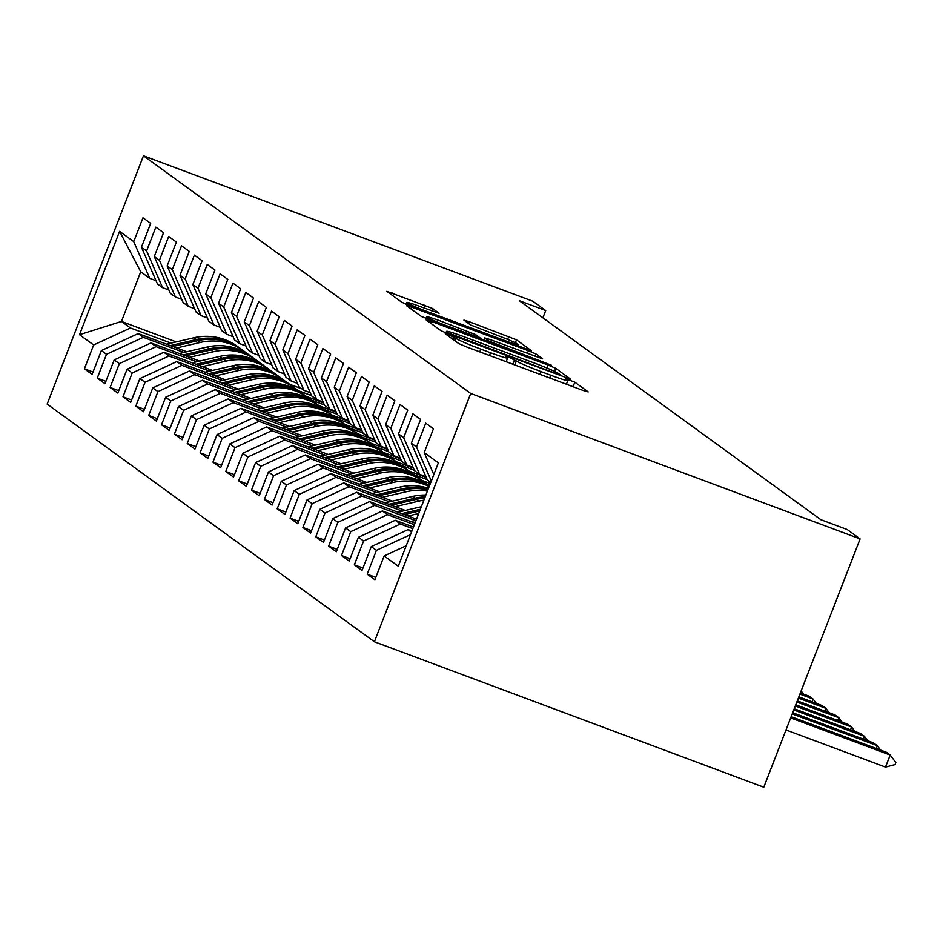 <?xml version="1.0" encoding="UTF-8"?>
<svg xmlns="http://www.w3.org/2000/svg" width="943" height="943" viewBox="0 0 943 943"><rect width="100%" height="100%" fill="white"/><g stroke="black" fill="none" stroke-linecap="round" stroke-linejoin="round"><path stroke-width="1.41" d="M448.903 334.848L445.249 333.798L458.663 343.535L466.396 346.871L583.01 390.426L588.22 391.923L574.817 382.186L565.659 378.709L567.486 380.064A22.644 1.308 21.2 0 1 567.863 380.512A22.644 1.308 21.2 0 1 550.795 375.255L541.07 371.625A22.644 1.308 21.2 0 1 516.304 360.945L509.149 357.35L505.413 356.206L507.24 357.562A22.644 1.308 21.2 0 1 507.617 358.01A22.644 1.308 21.2 0 1 490.537 352.753L480.824 349.122A22.644 1.308 21.2 0 1 456.058 338.443L448.903 334.848M432.601 308.502L386.807 291.304L401.824 302.255L409.557 305.591L531.498 350.784L516.493 339.834L469.237 321.74L463.897 320.09L470.392 324.864L497.727 335.519A18.931 1.084 21.2 0 1 518.756 344.82A18.931 1.084 21.2 0 1 504.481 340.423L427.709 311.744A18.931 1.084 21.2 0 1 406.692 302.444A18.931 1.084 21.2 0 1 420.967 306.84L439.096 313.265L432.601 308.502L431.694 310.848M519.31 300.699L820.858 519.711L847.262 529.565L860.11 538.901L470.722 393.467L143.466 155.795L532.854 301.23L545.702 310.565L519.31 300.699M431.387 321.445L426.165 319.936L441.053 330.745L448.797 334.081L570.739 379.286L555.733 368.336L547.989 365L431.387 321.445L430.692 323.225M421.438 316.506L406.551 305.685L411.773 307.194L528.375 350.749L536.119 354.085L542.602 358.847L489.983 339.539L484.643 337.9L488.993 341.107L551.466 365.271L421.438 316.506M470.722 393.467L374.406 641.77L47.15 404.099L143.466 155.795M375.821 577.387L367.192 574.169L374.901 579.768L384.143 555.946L398.276 566.213L438.365 462.86L424.232 452.593L433.462 428.77L425.753 423.171L416.511 446.994L411.372 443.257L420.613 419.435L412.904 413.836L403.663 437.658L398.524 433.921L407.765 410.099L400.044 404.5L390.803 428.322L385.663 424.586L394.905 400.763L387.196 395.164L377.954 418.987L372.815 415.25L382.056 391.428L374.336 385.828L365.094 409.651L359.955 405.914L369.196 382.092L361.487 376.493L352.246 400.315L347.107 396.579L356.348 372.756L348.627 367.157L339.386 390.98L334.246 387.243L343.488 363.42L335.779 357.821L326.537 381.644L321.398 377.907L330.639 354.085L322.919 348.486L313.689 372.308L308.538 368.572L317.779 344.749L310.07 339.15L300.829 362.972L295.689 359.236L304.931 335.413L297.222 329.814L287.98 353.637L282.829 349.912L292.071 326.078L284.362 320.479L275.12 344.301L269.981 340.576L279.222 316.742L271.513 311.143L262.272 334.965L257.133 331.241L266.362 307.406L258.653 301.807L249.412 325.63L244.272 321.905L253.514 298.082L245.805 292.471L236.563 316.294L231.424 312.569L240.665 288.747L232.945 283.136L223.703 306.97L218.564 303.233L227.805 279.411L220.096 273.8L210.855 297.634L205.715 293.898L214.957 270.075L207.236 264.464L197.995 288.299L192.855 284.562L202.097 260.739L194.388 255.14L185.146 278.963L180.007 275.226L189.248 251.404L181.528 245.805L172.286 269.627L167.147 265.891L176.388 242.068L168.679 236.469L159.438 260.292L154.298 256.555L163.54 232.732L155.831 227.133L146.589 250.956L141.438 247.219L150.68 223.397L142.971 217.798L133.729 241.62L149.713 278.326L140.719 271.784L121.458 321.445L130.452 327.987L170.989 343.122M367.192 574.169L376.422 550.347L371.283 546.61L408.095 529.624L411.914 531.05M362.972 568.051L354.332 564.833L362.041 570.432L371.283 546.61M354.332 564.833L363.574 541.011L358.434 537.274L395.247 520.288L413.458 527.09M350.112 558.716L341.484 555.498L349.193 561.097L358.434 537.274M341.484 555.498L350.725 531.675L345.574 527.939L382.386 510.953L414.991 523.129M337.264 549.38L328.624 546.162L336.333 551.761L345.574 527.939M328.624 546.162L337.865 522.339L332.726 518.603L369.538 501.617L416.523 519.169M324.404 540.044L315.775 536.826L323.484 542.425L332.726 518.603M315.775 536.826L325.017 513.004L319.866 509.267L356.678 492.281L405.349 510.458M311.555 530.72L302.915 527.491L310.624 533.09L319.866 509.267M302.915 527.491L312.157 503.668L307.017 499.931L343.83 482.946L392.5 501.122M298.695 521.385L290.067 518.155L297.776 523.754L307.017 499.931M290.067 518.155L299.308 494.332L294.169 490.596L330.969 473.61L379.64 491.786M285.847 512.049L277.207 508.819L284.927 514.418L294.169 490.596M277.207 508.819L286.448 484.997L281.309 481.26L318.121 464.274L366.792 482.451M272.987 502.713L264.358 499.484L272.067 505.083L281.309 481.26M264.358 499.484L273.6 475.661L268.46 471.924L305.273 454.939L353.931 473.115M260.138 493.378L251.498 490.148L259.219 495.747L268.46 471.924M251.498 490.148L260.739 466.325L255.6 462.589L292.413 445.603L341.083 463.779M247.278 484.042L238.65 480.812L246.359 486.411L255.6 462.589M238.65 480.812L247.891 456.99L242.752 453.253L279.564 436.267L328.223 454.443M234.43 474.706L225.79 471.476L233.51 477.075L242.752 453.253M225.79 471.476L235.031 447.654L229.892 443.917L266.704 426.931L315.375 445.12M221.57 465.37L212.941 462.141L220.65 467.74L229.892 443.917M212.941 462.141L222.183 438.318L217.043 434.582L253.856 417.596L302.514 435.784M208.721 456.035L200.093 452.805L207.802 458.404L217.043 434.582M200.093 452.805L209.322 428.982L204.183 425.246L240.995 408.272L289.666 426.448M195.873 446.699L187.233 443.469L194.942 449.08L204.183 425.246M187.233 443.469L196.474 419.647L191.335 415.91L228.147 398.936L276.806 417.112M183.013 437.363L174.384 434.134L182.093 439.744L191.335 415.91M174.384 434.134L183.626 410.311L178.475 406.574L215.287 389.6L263.957 407.777M170.164 428.028L161.524 424.798L169.233 430.409L178.475 406.574M161.524 424.798L170.766 400.975L165.626 397.251L202.439 380.265L251.109 398.441M157.304 418.692L148.676 415.462L156.385 421.073L165.626 397.251M148.676 415.462L157.917 391.64L152.766 387.915L189.578 370.929L238.249 389.105M144.456 409.356L135.816 406.138L143.525 411.737L152.766 387.915M135.816 406.138L145.057 382.304L139.918 378.579L176.73 361.593L225.401 379.77M131.596 400.021L122.967 396.803L130.676 402.402L139.918 378.579M122.967 396.803L132.209 372.968L127.069 369.243L163.87 352.258L212.54 370.434M118.747 390.685L110.107 387.467L117.828 393.066L127.069 369.243M110.107 387.467L119.348 363.633L114.209 359.908L151.021 342.922L199.692 361.098M105.887 381.349L97.259 378.131L104.968 383.73L114.209 359.908M97.259 378.131L106.5 354.309L101.361 350.572L138.173 333.586L186.832 351.763M93.039 372.014L84.398 368.796L92.119 374.395L101.361 350.572M84.398 368.796L93.64 344.973L79.507 334.694L119.596 231.353L133.729 241.62M168.868 290.008L162.573 287.662L157.434 283.926L141.438 247.219M146.589 250.956L162.573 287.662M298.118 390.602L311.532 395.612M301.901 388.846L289.548 384.237M176.223 341.908L121.458 321.445L79.507 334.694M93.64 344.973L130.452 327.987M181.728 299.344L175.422 296.998L170.282 293.261L154.298 256.555M159.438 260.292L175.422 296.998M306.263 396.366L323.437 402.791M138.173 333.586L143.312 337.323L183.85 352.458M310.978 399.938L324.392 404.948M106.5 354.309L143.312 337.323M194.576 308.679L188.282 306.334L183.142 302.597L167.147 265.891M172.286 269.627L188.282 306.334M319.111 405.702L336.297 412.126M151.021 342.922L156.161 346.659L196.698 361.794M323.826 409.274L337.24 414.283M119.348 363.633L156.161 346.659M207.425 318.015L201.13 315.657L195.991 311.933L180.007 275.226M185.146 278.963L201.13 315.657M331.971 415.038L349.146 421.462M163.87 352.258L169.021 355.994L209.558 371.129M336.686 418.609L350.089 423.619M132.209 372.968L169.021 355.994M220.285 327.351L213.99 324.993L208.851 321.268L192.855 284.562M197.995 288.299L213.99 324.993M344.82 424.374L362.006 430.786M176.73 361.593L181.869 365.33L222.407 380.465M349.535 427.945L362.949 432.955M145.057 382.304L181.869 365.33M233.133 336.686L226.839 334.329L221.699 330.604L205.715 293.898M210.855 297.634L226.839 334.329M357.668 433.709L374.854 440.122M189.578 370.929L194.729 374.654L235.255 389.801M362.383 437.281L375.797 442.291M157.917 391.64L194.729 374.654M245.993 346.022L239.699 343.665L234.548 339.94L218.564 303.233M223.703 306.97L239.699 343.665M370.528 443.045L387.714 449.457M202.439 380.265L207.578 383.99L248.115 399.137M375.243 446.617L388.657 451.626M170.766 400.975L207.578 383.99M258.842 355.358L252.547 353L247.408 349.275L231.424 312.569M236.563 316.294L252.547 353M383.377 452.381L400.563 458.793M215.287 389.6L220.426 393.325L260.963 408.472M388.092 455.952L401.506 460.962M183.626 410.311L220.426 393.325M271.702 364.693L265.407 362.336L260.256 358.599L244.272 321.905M249.412 325.63L265.407 362.336M396.237 461.716L413.423 468.129M228.147 398.936L233.286 402.661L273.824 417.808M400.952 465.288L414.366 470.298M196.474 419.647L233.286 402.661M284.55 374.029L278.256 371.672L273.116 367.935L257.133 331.241M262.272 334.965L278.256 371.672M409.085 471.052L426.271 477.464M240.995 408.272L246.135 411.997L286.672 427.144M413.8 474.624L427.214 479.633M209.322 428.982L246.135 411.997M297.41 383.365L291.104 381.007L285.965 377.271L269.981 340.576M275.12 344.301L291.104 381.007M421.945 480.388L430.35 483.523M253.856 417.596L258.995 421.332L299.532 436.479M426.66 483.959L429.737 485.115M222.183 438.318L258.995 421.332M310.259 392.701L303.964 390.343L298.825 386.606L282.829 349.912M287.98 353.637L303.964 390.343M266.704 426.931L271.843 430.668L312.381 445.815M235.031 447.654L271.843 430.668M323.119 402.036L316.813 399.679L311.673 395.942L295.689 359.236M300.829 362.972L316.813 399.679M279.564 436.267L284.703 440.004L325.241 455.151M247.891 456.99L284.703 440.004M335.967 411.372L329.673 409.014L324.533 405.278L308.538 368.572M313.689 372.308L329.673 409.014M292.413 445.603L297.552 449.339L338.089 464.486M260.739 466.325L297.552 449.339M348.827 420.708L342.521 418.35L337.382 414.614L321.398 377.907M326.537 381.644L342.521 418.35M305.273 454.939L310.412 458.675L350.949 473.822M273.6 475.661L310.412 458.675M361.676 430.032L355.381 427.686L350.242 423.949L334.246 387.243M339.386 390.98L355.381 427.686M318.121 464.274L323.26 468.011L363.798 483.158M286.448 484.997L323.26 468.011M374.524 439.367L368.23 437.022L363.09 433.285L347.107 396.579M352.246 400.315L368.23 437.022M330.969 473.61L336.121 477.347L376.658 492.482M299.308 494.332L336.121 477.347M387.384 448.703L381.09 446.357L375.939 442.621L359.955 405.914M365.094 409.651L381.09 446.357M343.83 482.946L348.969 486.682L389.506 501.817M312.157 503.668L348.969 486.682M400.233 458.039L393.938 455.693L388.799 451.956L372.815 415.25M377.954 418.987L393.938 455.693M356.678 492.281L361.829 496.018L402.355 511.153M325.017 513.004L361.829 496.018M413.093 467.374L406.798 465.029L401.647 461.292L385.663 424.586M390.803 428.322L406.798 465.029M369.538 501.617L374.677 505.354L415.215 520.489M337.865 522.339L374.677 505.354M425.941 476.71L419.647 474.364L414.507 470.628L398.524 433.921M403.663 437.658L419.647 474.364M382.386 510.953L387.526 514.689L414.378 524.709M350.725 531.675L387.526 514.689M430.774 482.439L427.356 479.963L411.372 443.257M416.511 446.994L431.328 481.001M395.247 520.288L400.386 524.025L412.834 528.669M363.574 541.011L400.386 524.025M424.232 452.593L433.815 474.6M408.095 529.624L411.513 532.1M376.422 550.347L410.535 534.598M542.885 317.826L545.702 310.565M860.11 538.901L763.795 787.205L374.406 641.77M156.019 280.672L149.713 278.326M140.719 271.784L119.596 231.353M384.143 555.946L406.209 545.761M448.738 333.127L556.511 373.699L560.248 374.842L558.339 373.416A22.644 1.308 21.2 0 0 533.573 362.749L463.602 336.616A22.644 1.308 21.2 0 0 446.522 331.358A22.644 1.308 21.2 0 0 446.911 331.806L448.738 333.127L448.42 333.94M440.911 321.209A18.931 1.084 21.2 0 0 426.637 316.824A18.931 1.084 21.2 0 0 447.654 326.113L480.034 337.865L475.696 334.647L440.911 321.209M786.014 729.953L885.501 767.107L890.192 755.025L886.326 752.231L791.153 716.68M790.694 717.871L890.192 755.025L895.85 762.569L895.072 764.584L885.501 767.107M876.259 748.471L877.332 745.701L873.477 742.895L792.686 712.719M792.226 713.91L877.332 745.701L880.644 750.109M863.399 739.135L864.483 736.365L860.617 733.56L794.23 708.759M793.77 709.949L864.483 736.365L867.796 740.774M410.735 521.538L416.087 520.288M850.551 729.799L851.623 727.029L847.769 724.224L795.762 704.798M795.303 705.989L851.623 727.029L854.936 731.438M408.036 515.998L418.716 513.511M397.875 512.202L421.356 506.733M404.182 514.56L419.718 510.929M420.354 509.303L401.742 513.64M837.69 720.464L838.775 717.694L834.92 714.888L797.295 700.838M796.835 702.028L838.775 717.694L842.087 722.102M395.188 506.662L418.94 501.122A55.154 53.798 -54 0 1 423.879 500.214M385.027 502.867L412.515 496.454A55.154 53.798 -54 0 1 425.882 495.04M391.321 505.224L416.5 499.354A55.154 53.798 -54 0 1 424.704 498.081M425.187 496.843A55.154 53.798 126 0 0 414.955 498.234L388.881 504.316M824.842 711.128L825.915 708.358L822.06 705.553L798.839 696.877M798.379 698.068L825.915 708.358L829.227 712.767M382.328 497.326L406.091 491.786A55.154 53.798 -54 0 1 427.403 491.126M372.167 493.531L399.655 487.118A55.154 53.798 -54 0 1 428.499 488.309M378.473 495.888L403.639 490.018A55.154 53.798 -54 0 1 427.863 489.924M428.134 489.252A55.154 53.798 126 0 0 402.095 488.898L376.033 494.981M811.994 701.792L813.066 699.022L809.212 696.217L800.371 692.916M799.912 694.107L813.066 699.022L816.379 703.431M369.479 487.991L393.231 482.451A55.154 53.798 -54 0 1 429.183 486.553M359.318 484.195L386.807 477.783A55.154 53.798 -54 0 1 429.454 485.845M365.613 486.553L390.791 480.682A55.154 53.798 -54 0 1 429.336 486.152M429.395 485.987A55.154 53.798 126 0 0 389.247 479.563L363.173 485.645M801.149 690.924L803.53 694.095M356.619 478.655L380.383 473.115A55.154 53.798 -54 0 1 423.831 481.755A55.154 53.798 -54 0 1 426.955 484.219M346.458 474.859L373.947 468.447A55.154 53.798 -54 0 1 417.407 477.087L419.847 478.867A55.154 53.798 126 0 0 376.398 470.227L350.325 476.309M352.765 477.217L377.931 471.347A55.154 53.798 -54 0 1 421.391 479.987L423.831 481.755M420.613 479.433A55.154 53.798 126 0 0 419.847 478.867M343.771 469.319L367.522 463.779A55.154 53.798 -54 0 1 410.983 472.419A55.154 53.798 -54 0 1 414.107 474.883M333.61 465.524L361.098 459.111A55.154 53.798 -54 0 1 404.559 467.752L406.999 469.531A55.154 53.798 126 0 0 363.538 460.891L337.464 466.974M339.904 467.881L365.082 462.011A55.154 53.798 -54 0 1 408.543 470.651L410.983 472.419M407.765 470.097A55.154 53.798 126 0 0 406.999 469.531M330.922 459.984L354.674 454.443A55.154 53.798 -54 0 1 398.123 463.084A55.154 53.798 -54 0 1 401.258 465.547M320.75 456.188L348.238 449.776A55.154 53.798 -54 0 1 391.699 458.416L394.139 460.196A55.154 53.798 126 0 0 350.69 451.556L324.616 457.638M327.056 458.546L352.234 452.675A55.154 53.798 -54 0 1 395.683 461.316L398.123 463.084M394.905 460.762A55.154 53.798 126 0 0 394.139 460.196M318.062 450.648L341.814 445.108A55.154 53.798 -54 0 1 385.274 453.748A55.154 53.798 -54 0 1 388.398 456.212M307.901 446.852L335.39 440.44A55.154 53.798 -54 0 1 378.85 449.092L381.29 450.86A55.154 53.798 126 0 0 337.83 442.22L311.756 448.302M314.196 449.21L339.374 443.34A55.154 53.798 -54 0 1 382.834 451.98L385.274 453.748M382.056 451.426A55.154 53.798 126 0 0 381.29 450.86M305.214 441.312L328.966 435.772A55.154 53.798 -54 0 1 372.426 444.424A55.154 53.798 -54 0 1 375.55 446.876M295.041 437.517L322.541 431.104A55.154 53.798 -54 0 1 365.99 439.756L368.43 441.524A55.154 53.798 126 0 0 324.981 432.884L298.907 438.966M301.347 439.874L326.526 434.004A55.154 53.798 -54 0 1 369.974 442.644L372.426 444.424M369.196 442.09A55.154 53.798 126 0 0 368.43 441.524M292.354 431.988L316.105 426.448A55.154 53.798 -54 0 1 359.566 435.088A55.154 53.798 -54 0 1 362.69 437.54M282.193 428.193L309.681 421.78A55.154 53.798 -54 0 1 353.142 430.421L355.582 432.189A55.154 53.798 126 0 0 312.121 423.548L286.059 429.631M288.499 430.538L313.665 424.668A55.154 53.798 -54 0 1 357.126 433.309L359.566 435.088M356.348 432.754A55.154 53.798 126 0 0 355.582 432.189M279.505 422.653L303.257 417.112A55.154 53.798 -54 0 1 346.718 425.753A55.154 53.798 -54 0 1 349.841 428.205M269.333 418.857L296.833 412.445A55.154 53.798 -54 0 1 340.282 421.085L342.733 422.853A55.154 53.798 126 0 0 299.273 414.213L273.199 420.295M275.639 421.203L300.817 415.333A55.154 53.798 -54 0 1 344.266 423.973L346.718 425.753M343.5 423.419A55.154 53.798 126 0 0 342.733 422.853M266.645 413.317L290.397 407.777A55.154 53.798 -54 0 1 333.857 416.417A55.154 53.798 -54 0 1 336.981 418.869M256.484 409.521L283.973 403.109A55.154 53.798 -54 0 1 327.433 411.749L329.873 413.517A55.154 53.798 126 0 0 286.413 404.877L260.351 410.959M262.791 411.867L287.957 405.997A55.154 53.798 -54 0 1 331.417 414.637L333.857 416.417M330.639 414.083A55.154 53.798 126 0 0 329.873 413.517M253.797 403.981L277.548 398.441A55.154 53.798 -54 0 1 321.009 407.081A55.154 53.798 -54 0 1 324.133 409.533M243.636 400.186L271.124 393.773A55.154 53.798 -54 0 1 314.573 402.413L317.025 404.182A55.154 53.798 126 0 0 273.564 395.541L247.49 401.624M249.93 402.531L275.108 396.661A55.154 53.798 -54 0 1 318.569 405.301L321.009 407.081M317.791 404.747A55.154 53.798 126 0 0 317.025 404.182M240.936 394.646L264.688 389.105A55.154 53.798 -54 0 1 308.149 397.746A55.154 53.798 -54 0 1 311.273 400.197M230.776 390.85L258.264 384.438A55.154 53.798 -54 0 1 301.725 393.078L304.165 394.846A55.154 53.798 126 0 0 260.704 386.206L234.642 392.288M237.082 393.196L262.248 387.325A55.154 53.798 -54 0 1 305.709 395.966L308.149 397.746M304.931 395.412A55.154 53.798 126 0 0 304.165 394.846M228.088 385.31L251.84 379.77A55.154 53.798 -54 0 1 295.3 388.41A55.154 53.798 -54 0 1 298.424 390.862M217.927 381.514L245.416 375.102A55.154 53.798 -54 0 1 288.876 383.742L291.316 385.51A55.154 53.798 126 0 0 247.856 376.87L221.782 382.952M224.222 383.86L249.4 377.99A55.154 53.798 -54 0 1 292.86 386.63L295.3 388.41M292.082 386.076A55.154 53.798 126 0 0 291.316 385.51M215.228 375.974L238.992 370.434A55.154 53.798 -54 0 1 282.44 379.074A55.154 53.798 -54 0 1 285.564 381.526M205.067 372.179L232.556 365.766A55.154 53.798 -54 0 1 276.016 374.406L278.456 376.174A55.154 53.798 126 0 0 235.007 367.534L208.933 373.617M211.373 374.524L236.54 368.654A55.154 53.798 -54 0 1 280 377.294L282.44 379.074M279.222 376.74A55.154 53.798 126 0 0 278.456 376.174M202.38 366.638L226.131 361.098A55.154 53.798 -54 0 1 269.592 369.739A55.154 53.798 -54 0 1 272.716 372.19M192.219 362.843L219.707 356.43A55.154 53.798 -54 0 1 263.168 365.071L265.608 366.839A55.154 53.798 126 0 0 222.147 358.199L196.073 364.281M198.513 365.189L223.691 359.318A55.154 53.798 -54 0 1 267.152 367.959L269.592 369.739M266.374 367.405A55.154 53.798 126 0 0 265.608 366.839M189.519 357.303L213.283 351.763A55.154 53.798 -54 0 1 256.732 360.403A55.154 53.798 -54 0 1 259.855 362.855M179.359 353.507L206.847 347.095A55.154 53.798 -54 0 1 250.308 355.735L252.748 357.503A55.154 53.798 126 0 0 209.299 348.863L183.225 354.945M185.665 355.865L210.831 349.983A55.154 53.798 -54 0 1 254.292 358.623L256.732 360.403M253.514 358.081A55.154 53.798 126 0 0 252.748 357.503M176.671 347.967L200.423 342.427A55.154 53.798 -54 0 1 243.883 351.067A55.154 53.798 -54 0 1 247.007 353.519M166.51 344.171L193.999 337.759A55.154 53.798 -54 0 1 237.459 346.399L239.899 348.167A55.154 53.798 126 0 0 196.439 339.527L170.365 345.609M172.805 346.529L197.983 340.647A55.154 53.798 -54 0 1 241.443 349.287L243.883 351.067M240.665 348.745A55.154 53.798 126 0 0 239.899 348.167M455.092 340.942L456.058 338.443M479.763 351.857L480.824 349.122M489.476 355.487L490.537 352.753M512.815 364.21L514.572 359.684M514.76 364.929L516.304 360.945M540.009 374.359L541.07 371.625M549.722 377.99L550.795 375.255M573.061 386.713L574.817 382.186M453.359 339.68L454.326 337.181M546.834 367.982L547.989 365M554.543 371.389L555.733 368.336M446.381 333.15L446.911 331.806M411.077 308.974L411.773 307.194M527.314 353.484L528.375 350.749M535.2 356.43L536.119 354.085M483.9 340.27L484.761 338.042M488.627 342.038L488.993 341.107M468.553 323.52L469.237 321.74M507.629 339.397L508.76 336.498M515.349 342.781L516.493 339.834M391.451 294.723L392.147 292.943M423.796 307.901L424.869 305.167M416.5 499.354L418.94 501.122M412.515 496.454L414.955 498.234M403.639 490.018L406.091 491.786M399.655 487.118L402.095 488.898M390.791 480.682L393.231 482.451M386.807 477.783L389.247 479.563M377.931 471.347L380.383 473.115M373.947 468.447L376.398 470.227M365.082 462.011L367.522 463.779M361.098 459.111L363.538 460.891M352.234 452.675L354.674 454.443M348.238 449.776L350.69 451.556M339.374 443.34L341.814 445.108M335.39 440.44L337.83 442.22M326.526 434.004L328.966 435.772M322.541 431.104L324.981 432.884M313.665 424.668L316.105 426.448M309.681 421.78L312.121 423.548M300.817 415.333L303.257 417.112M296.833 412.445L299.273 414.213M287.957 405.997L290.397 407.777M283.973 403.109L286.413 404.877M275.108 396.661L277.548 398.441M271.124 393.773L273.564 395.541M262.248 387.325L264.688 389.105M258.264 384.438L260.704 386.206M249.4 377.99L251.84 379.77M245.416 375.102L247.856 376.87M236.54 368.654L238.992 370.434M232.556 365.766L235.007 367.534M223.691 359.318L226.131 361.098M219.707 356.43L222.147 358.199M210.831 349.983L213.283 351.763M206.847 347.095L209.299 348.863M197.983 340.647L200.423 342.427M193.999 337.759L196.439 339.527M506.179 361.723L507.617 358.01M566.425 384.225L567.863 380.512M559.953 375.609L560.248 374.842M445.898 332.962L446.522 331.358M483.747 340.223L484.643 337.9M425.953 318.581L426.637 316.824M479.716 338.714L480.034 337.865M406.009 304.2L406.692 302.444M518.226 346.175L518.756 344.82"/></g></svg>
